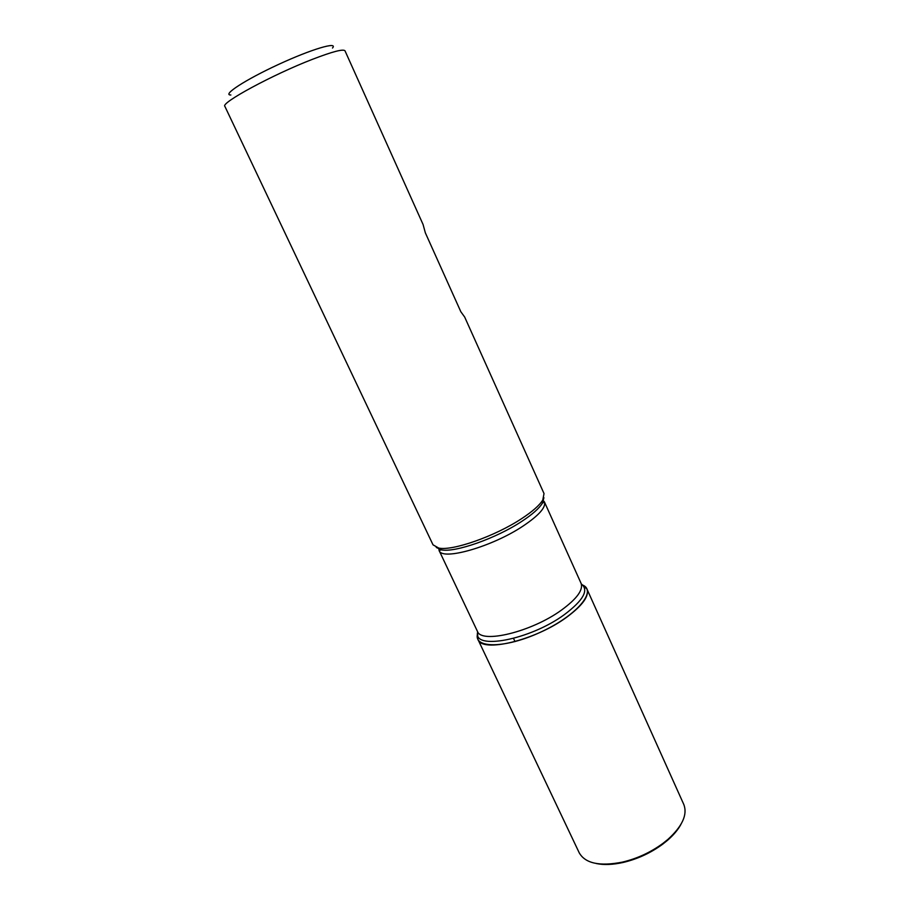 <?xml version="1.0" encoding="UTF-8"?>
<svg xmlns="http://www.w3.org/2000/svg" width="910" height="910" viewBox="0 0 910 910"><rect width="100%" height="100%" fill="white"/><g stroke="black" fill="none" stroke-linecap="round" stroke-linejoin="round"><path stroke-width="1.36" d="M521.601 518.666C532.441 511.545 539.505 505.334 542.781 500.022L544.021 493.55L464.669 317.033L460.835 311.743L425.357 232.858L423.07 224.486L345.004 50.823C343.366 48.765 332.446 51.62 312.244 59.4C272.704 74.654 220.391 103.023 224.861 106.334L433.024 544.84L438.768 548.082C452.566 551.119 495.188 536.172 521.601 518.666M582.832 585.119C597.21 591.25 576.394 615.752 540.699 632.109C505.118 648.693 472.961 648.659 477.613 633.735L477.921 639.389C481.879 653.096 535.16 640.447 566.566 617.31C582.628 605.434 589.418 595.993 586.939 589.009L582.832 585.119M230.867 94.993C221.699 95.186 245.245 79.773 278.426 64.485C311.561 49.129 338.565 41.189 332.48 48.037M477.921 639.389L579.226 852.818C585.266 863.419 599.61 866.536 622.247 862.157C637.125 858.642 650.718 852.351 663.037 843.308L667.826 839.464C682.375 826.246 687.698 814.587 683.808 804.497L586.939 589.009M596.198 863.51C603.785 865.103 612.737 864.762 623.043 862.487C637.535 859.063 650.775 852.943 662.776 844.127L667.439 840.385C673.525 835.107 678.03 829.761 680.953 824.346M515.014 641.595L513.524 638.422M436.265 547.445L441.384 549.856C454.863 552.836 496.234 538.356 521.851 521.328C532.384 514.412 539.232 508.349 542.428 503.162L543.907 497.702M581.331 583.97C589.1 589.998 583.458 600.225 564.393 614.614C529.7 640.151 472.188 650.65 477.716 631.847M438.768 548.082L441.384 549.856L439.109 550.505L477.386 631.256C481.094 644.087 531.633 631.904 561.55 610.041C576.883 598.791 583.39 589.896 581.08 583.344L544.396 501.854C546.159 507.211 539.095 515.242 523.193 525.969C492.173 546.819 441.691 561.083 439.109 550.505L438.745 548.082M542.781 500.011L544.396 501.854L542.428 503.162L542.781 500.022M662.776 844.127L663.037 843.308M623.043 862.487L622.247 862.157"/></g></svg>
